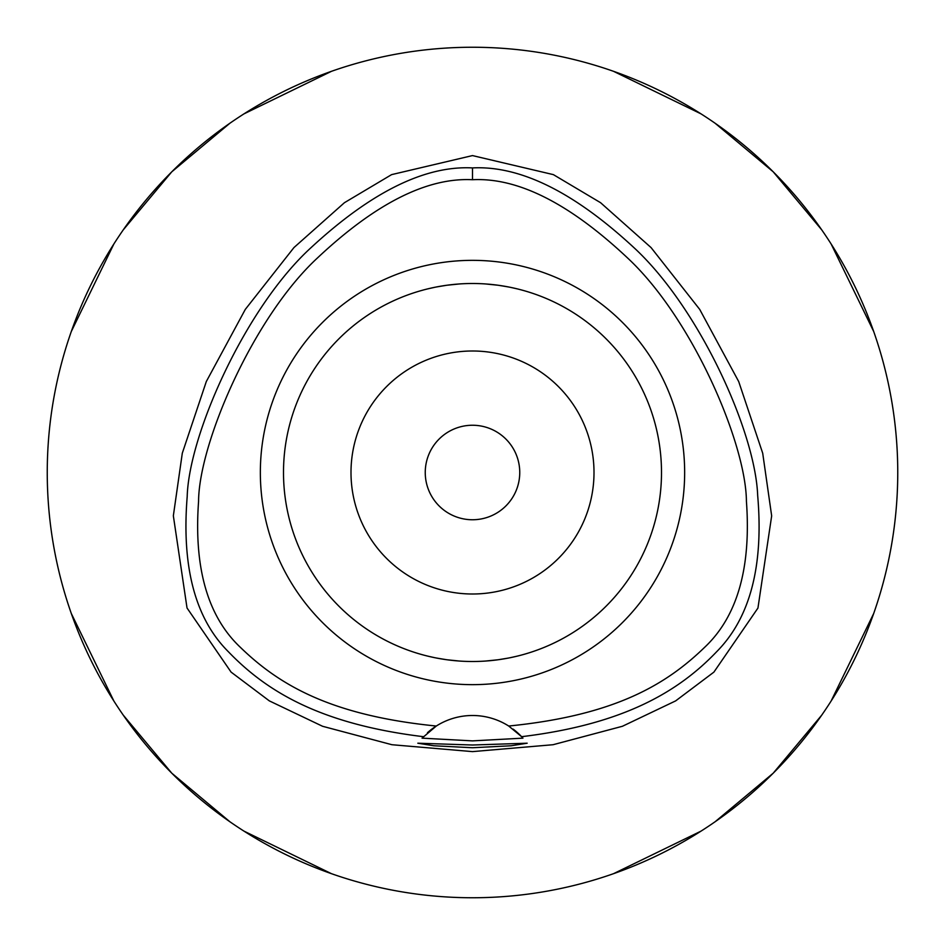 <?xml version="1.0" encoding="UTF-8"?>
<svg xmlns="http://www.w3.org/2000/svg" width="945" height="945" viewBox="0 0 945 945"><rect width="100%" height="100%" fill="white"/><g stroke="black" fill="none" stroke-linecap="round" stroke-linejoin="round"><path stroke-width="1.42" d="M508.705 726.032A67.497 67.497 0 0 0 436.295 726.032C329.521 715.377 278.314 684.097 240.325 647.29C207.687 616.494 193.76 567.886 198.568 501.452C198.781 444.197 252.61 317.933 317.591 257.831C375.531 203.411 427.164 177.376 472.5 179.727C517.813 177.365 569.457 203.399 627.409 257.82C692.768 318.583 746.03 443.866 746.42 501.311C751.24 567.862 737.324 616.506 704.71 647.254C666.544 684.204 615.467 715.365 508.705 726.032A67.497 67.497 0 0 1 508.717 726.032L521.605 736.687A67.497 67.497 0 0 1 522.065 737.171M472.5 260.347A212.152 212.152 0 0 0 260.347 472.5A212.152 212.152 0 0 0 472.5 684.653A212.152 212.152 0 0 0 684.653 472.5A212.152 212.152 0 0 0 472.5 260.347M522.502 737.655A67.497 67.497 0 0 1 522.951 738.151L521.605 736.687A67.497 67.497 0 0 0 513.17 729.127M427.435 732.741A67.497 67.497 0 0 1 436.295 726.032L422.049 738.151A67.497 67.497 0 0 1 422.498 737.655M422.935 737.171A67.497 67.497 0 0 1 423.49 736.58M423.395 736.687C318.819 723.953 265.699 690.523 228.265 651.625C195.213 618.573 181.523 566.905 187.193 496.621C188.846 434.913 245.239 307.574 311.236 247.472C371.314 191.965 425.073 165.446 472.5 167.915C520.128 165.481 573.946 192.059 633.941 247.649C699.572 308.224 755.374 432.243 757.677 495.523C763.761 565.854 750.117 617.876 716.759 651.613C679.597 690.535 625.318 724.165 521.605 736.687M472.5 745.014L417.82 743.207L433.826 745.77L472.5 747.743L511.103 745.782L527.18 743.207L472.5 745.014M522.951 738.151L472.5 740.88L422.049 738.151M472.5 155.582L391.608 174.624L344.429 202.702L293.954 247.566L245.31 309.381L206.317 381.52L182.302 453.187L173.348 515.805L187.027 607.989L231.088 672.108L269.337 700.883L322.576 726.28L391.927 744.719L472.5 751.618L553.061 744.719L622.412 726.28L675.64 700.895L713.9 672.119L757.949 608.048L771.663 515.887L762.709 453.246L738.707 381.567L699.713 309.405L651.058 247.578L600.583 202.702L553.392 174.636L472.5 155.582M472.5 897.75A425.25 425.25 0 0 1 47.25 472.5A425.25 425.25 0 0 1 472.5 47.25A425.25 425.25 0 0 1 897.75 472.5A425.25 425.25 0 0 1 472.5 897.75M331.459 71.324L243.952 113.884M229.871 123.263L171.801 171.801L123.263 229.871M113.884 243.952L71.324 331.459M71.324 613.541L113.884 701.048M123.263 715.129L171.801 773.199L229.871 821.737M243.952 831.116L331.459 873.676M613.541 873.676L701.048 831.116M715.129 821.737L773.199 773.199L821.737 715.129M831.116 701.048L873.676 613.541M873.676 331.459L831.116 243.952M821.737 229.871L773.199 171.801L715.129 123.263M701.048 113.884L613.541 71.324M472.5 425.25A47.25 47.25 0 0 0 425.25 472.5A47.25 47.25 0 0 0 472.5 519.75A47.25 47.25 0 0 0 519.75 472.5A47.25 47.25 0 0 0 472.5 425.25M472.5 350.997A121.503 121.503 0 0 0 350.997 472.5A121.503 121.503 0 0 0 472.5 594.003A121.503 121.503 0 0 0 594.003 472.5A121.503 121.503 0 0 0 472.5 350.997M498.322 285.272L508.41 286.937M510.595 287.374L517.317 288.886M521.451 289.95L523.518 290.517M523.707 290.564L522.892 290.339M517.636 288.969L516.478 288.686M508.859 287.032L500.259 285.555M497.861 285.213L485.482 283.949M485.352 661.063L497.519 659.834M498.322 659.728L508.41 658.063M510.619 657.614L517.317 656.114M521.439 655.05L523.601 654.46M523.695 654.436L522.892 654.661M508.859 657.968L504.606 658.748M497.861 659.787L485.482 661.051M459.648 283.937L447.481 285.166M446.678 285.272L436.59 286.937M434.428 287.374L427.683 288.886M423.537 289.95L421.399 290.54M421.293 290.564L422.108 290.339M436.141 287.032L440.429 286.24M447.139 285.213L459.518 283.949M446.678 659.728L436.59 658.063M434.369 657.614L427.683 656.114M423.561 655.05L421.482 654.483M421.305 654.436L422.108 654.661M427.364 656.031L428.546 656.314M436.141 657.968L444.741 659.445M447.139 659.787L459.518 661.051M472.5 661.5A189 189 0 0 0 661.5 472.5A189 189 0 0 0 472.5 283.5A189 189 0 0 0 283.5 472.5A189 189 0 0 0 472.5 661.5M472.5 167.915L472.5 179.727"/></g></svg>
